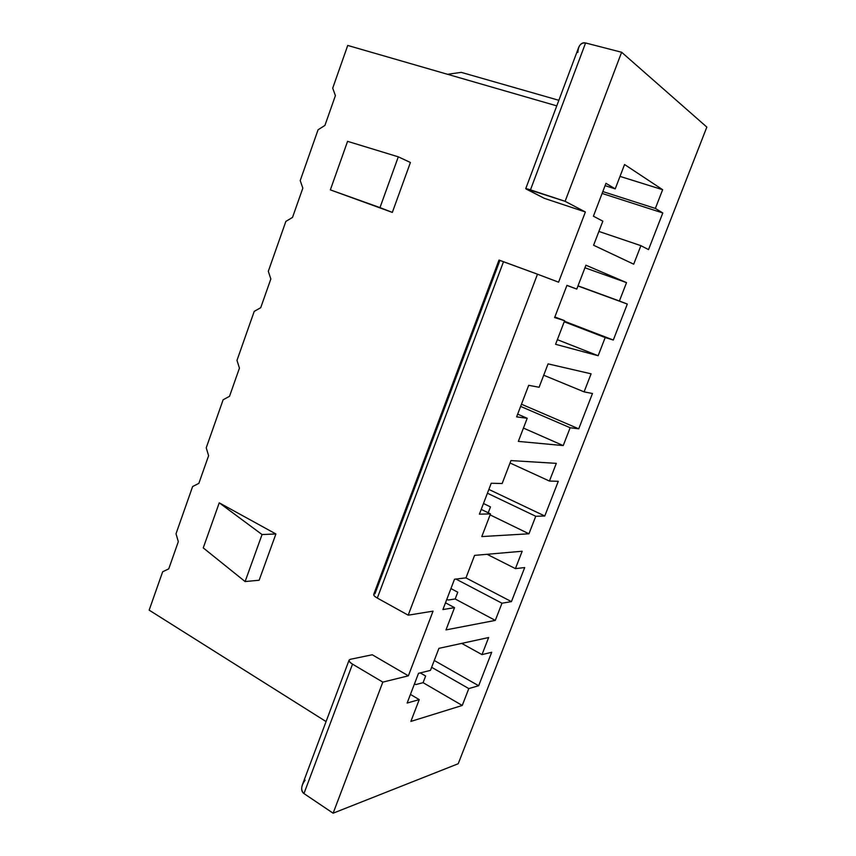 <?xml version="1.0" encoding="UTF-8"?>
<svg xmlns="http://www.w3.org/2000/svg" width="856" height="856" viewBox="0 0 856 856"><rect width="100%" height="100%" fill="white"/><g stroke="black" fill="none" stroke-linecap="round" stroke-linejoin="round"><path stroke-width="1.28" d="M377.314 598.066L408.194 615.175L537.482 274.198L503.51 261.711L377.314 598.066L503.51 261.711L498.995 260.074L373.708 594.438C373.591 595.444 374.8 596.653 377.314 598.066C373.537 595.776 372.756 594.342 374.971 593.764L499.915 260.427L537.482 274.198L408.194 615.175L433.05 611.152L408.376 675.823L433.05 611.152L408.194 615.175L377.314 598.066M382.814 682.114L352.522 664.138L303.955 793.566L333.123 813.2L382.814 682.114L333.123 813.2L458.217 763.734L706.842 127.095L458.217 763.734L333.123 813.2L303.955 793.566L352.522 664.138C350.05 662.651 348.906 661.324 349.088 660.147L350.425 659.28L372.253 654.765L408.376 675.823L382.814 682.114L408.376 675.823L372.253 654.765L350.425 659.28C348.135 660.083 348.831 661.709 352.522 664.138L382.814 682.114M349.088 660.147L302.371 784.824C301.066 788.997 301.601 791.907 303.955 793.566C300.617 790.377 301.002 785.904 305.111 780.169M602.817 191.573L655.364 208.425L662.64 189.7L620.012 176.4L662.64 189.7L624.57 164.523L662.64 189.7L655.364 208.425L602.817 191.573M602.1 193.445L662.801 212.973L655.364 208.425L662.801 212.973L602.1 193.445M648.527 249.61L662.801 212.973L648.527 249.61L640.898 245.661L648.527 249.61M598.89 231.43L640.898 245.661L598.89 231.43M633.707 264.183L640.898 245.661L633.707 264.183L593.593 245.244L633.707 264.183M300.221 180.573L318.079 129.77L300.221 180.573L302.831 188.149L292.527 217.392L285.851 221.426L268.313 271.299L285.851 221.426L292.527 217.392L302.831 188.149L300.221 180.573M332.716 88.157L347.729 45.443L332.716 88.157L335.402 95.637L324.916 125.425L318.079 129.77L324.916 125.425L335.402 95.637L332.716 88.157M149.158 610.146L162.651 571.776L149.158 610.146L326.072 721.576L149.158 610.146M176.015 533.77L192.621 486.54L176.015 533.77L178.316 541.688L168.739 568.876L162.651 571.776L168.739 568.876L178.316 541.688L176.015 533.77M206.221 447.849L223.138 399.763L206.221 447.849L208.607 455.681L198.849 483.373L192.621 486.54L198.849 483.373L208.607 455.681L206.221 447.849M236.984 360.376L254.211 311.402L236.984 360.376L239.445 368.123L229.515 396.317L223.138 399.763L229.515 396.317L239.445 368.123L236.984 360.376M558.583 282.191L585.376 211.978L544.298 198.325L525.745 188.662L565.11 201.31L585.376 211.978L558.583 282.191L537.482 274.198L558.583 282.191M556.775 105.866L347.729 45.443L556.775 105.866M268.313 271.299L270.838 278.96L260.738 307.668L254.211 311.402L260.738 307.668L270.838 278.96L268.313 271.299M219.243 502.825L275.9 533.973L259.143 580.24L275.9 533.973L262.054 534.551L245.105 581.566L259.143 580.24L245.105 581.566L203.246 547.894L219.243 502.825L262.054 534.551L275.9 533.973L219.243 502.825L203.246 547.894L245.105 581.566L262.054 534.551L219.243 502.825M330.352 189.871L347.579 141.347L398.297 156.83L410.409 162.49L392.337 212.406L330.352 189.871L392.337 212.406L410.409 162.49L398.297 156.83L379.978 207.612L392.337 212.406L330.352 189.871L379.978 207.612L398.297 156.83L347.579 141.347L330.352 189.871M706.842 127.095L621.627 52.248L565.11 201.31L621.627 52.248L585.59 42.971L530.474 189.861L585.59 42.971L621.627 52.248L706.842 127.095M555.576 344.305L564.639 320.711L554.624 317.565L566.94 285.348L576.773 289.071L585.932 265.21L626.538 282.63L619.391 301.002L627.32 304.062L613.303 340.035L605.192 337.553L598.141 355.721L555.576 344.305L598.141 355.721L605.192 337.553L613.303 340.035L627.32 304.062L619.391 301.002L626.538 282.63L584.948 267.778L626.538 282.63L585.932 265.21L576.773 289.071L566.94 285.348L554.624 317.565L564.639 320.711L554.848 316.955L564.639 320.711L555.576 344.305M481.8 536.573L490.499 513.9L479.403 514.178L491.226 483.255L502.162 483.512L510.957 460.582L556.314 463.353L549.434 481.051L558.283 481.318L544.78 516.008L535.749 516.275L528.955 533.791L481.8 536.573L528.955 533.791L535.749 516.275L544.78 516.008L558.283 481.318L549.434 481.051L556.314 463.353L510.957 460.582L502.162 483.512L491.226 483.255L479.403 514.178L490.499 513.9L481.233 509.395L490.499 513.9L481.8 536.573M410.869 721.415L419.237 699.62L407.146 703.043L418.509 673.33L430.45 670.387L438.914 648.345L488.637 637.538L482.003 654.615L491.697 652.272L478.665 685.742L468.81 688.577L462.251 705.462L410.869 721.415L462.251 705.462L468.81 688.577L478.665 685.742L491.697 652.272L482.003 654.615L488.637 637.538L438.914 648.345L430.45 670.387L418.509 673.33L407.146 703.043L419.237 699.62L410.441 694.409L419.237 699.62L410.869 721.415M445.987 629.898L454.525 607.664L442.916 609.547L454.504 579.234L465.964 577.864L474.588 555.384L522.171 551.243L515.419 568.619L524.696 567.56L511.428 601.629L501.98 603.213L495.292 620.407L445.987 629.898L495.292 620.407L501.98 603.213L511.428 601.629L524.696 567.56L515.419 568.619L522.171 551.243L474.588 555.384L465.964 577.864L454.504 579.234L442.916 609.547L454.525 607.664L445.495 602.806L454.525 607.664L445.987 629.898M518.329 441.396L527.2 418.274L516.628 416.861L528.698 385.307L539.098 387.265L548.065 363.875L591.1 373.826L584.092 391.866L592.48 393.503L578.731 428.824L570.15 427.743L563.227 445.58L518.329 441.396L563.227 445.58L570.15 427.743L578.731 428.824L592.48 393.503L584.092 391.866L591.1 373.826L548.065 363.875L539.098 387.265L528.698 385.307L516.628 416.861L527.2 418.274L517.677 414.133L527.2 418.274L518.329 441.396M593.593 245.244L602.838 221.169L593.401 216.204L605.973 183.323L615.218 188.876L624.57 164.523L615.218 188.876L605.973 183.323L593.401 216.204L602.838 221.169L593.593 245.244M578.014 285.851L619.391 301.002L578.014 285.851M577.961 285.99L627.32 304.062L577.961 285.99M564.425 321.257L613.303 340.035L564.425 321.257M564.222 321.792L605.192 337.553L564.222 321.792M557.363 339.671L598.141 355.721L557.363 339.671M543.721 375.228L584.092 391.866L543.721 375.228M521.465 404.225L578.731 428.824L521.465 404.225M520.63 406.407L570.15 427.743L520.63 406.407M523.433 428.075L563.227 445.58L523.433 428.075M510.037 462.989L549.434 481.051L510.037 462.989M488.862 489.429L544.78 516.008L488.862 489.429M487.417 493.206L535.749 516.275L487.417 493.206M483.48 503.51L490.488 506.902L488.22 512.798L490.488 506.902L483.48 503.51M490.124 514.895L528.955 533.791L490.124 514.895M487.085 554.303L515.419 568.619L487.085 554.303M465.889 577.875L511.428 601.629L465.889 577.875M455.959 579.063L501.98 603.213L455.959 579.063M450.93 588.586L457.767 592.213L455.178 598.975L495.292 620.407L455.178 598.975L448.159 600.024L446.832 599.307L448.159 600.024L455.178 598.975L457.767 592.213L450.93 588.586M461.716 643.391L482.003 654.615L461.716 643.391M434.26 660.479L478.665 685.742L434.26 660.479M431.638 667.295L468.81 688.577L431.638 667.295M420.232 672.902L425.635 676.026L423.089 682.671L462.251 705.462L423.089 682.671L415.791 684.575L414.497 683.816L415.791 684.575L423.089 682.671L425.635 676.026L420.232 672.902M461.256 72.364L558.861 100.302L461.256 72.364L447.592 74.301L461.256 72.364M577.864 52.43C578.282 45.678 580.85 42.522 585.59 42.971C582.636 42.265 580.325 43.742 578.677 47.401L525.745 188.662M566.907 285.444L576.773 289.071L566.907 285.444M605.085 185.656L615.218 188.876L605.085 185.656M526.59 189.251L544.298 198.325L585.376 211.978L565.11 201.31L530.474 189.861C526.162 188.481 524.867 188.277 526.59 189.251"/></g></svg>

